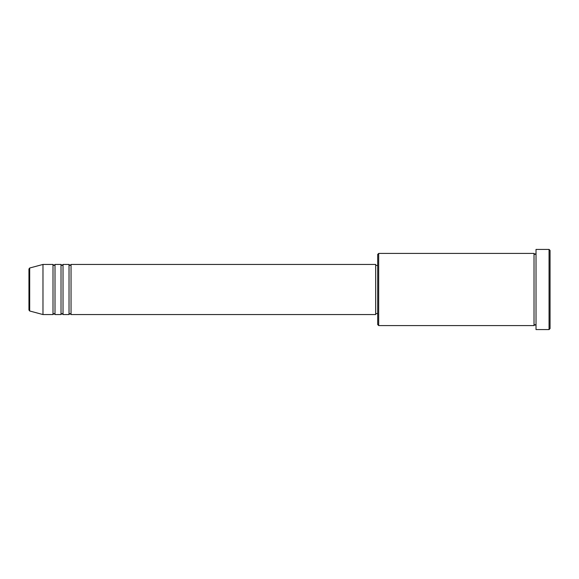 <?xml version="1.0" encoding="UTF-8"?>
<svg xmlns="http://www.w3.org/2000/svg" width="579" height="579" viewBox="0 0 579 579"><rect width="100%" height="100%" fill="white"/><g stroke="black" fill="none" stroke-linecap="round" stroke-linejoin="round"><path stroke-width="0.87" d="M28.95 310.026L28.95 268.974L29.695 268.005L29.695 310.995L28.95 310.026M71.036 264.444L71.036 314.556L375.684 314.556L375.684 264.444L71.036 264.444L70.037 265.45L69.031 264.444L69.031 314.556L63.024 314.556L63.024 264.444L69.031 264.444M61.019 264.444L61.019 314.556L55.005 314.556L55.005 264.444L61.019 264.444L62.018 265.45L63.024 264.444M53 264.444L53 314.556L42.976 314.556L42.976 264.444L53 264.444L54.006 265.45L55.005 264.444M378.688 325.579L377.689 324.573L377.689 254.427L378.688 253.421L378.688 325.579L534.019 325.579L534.019 253.421L535.018 254.427L536.024 253.421M549.051 249.419L550.05 250.417L550.05 328.582L549.051 329.581L549.051 249.419L536.024 249.419L536.024 329.581L549.051 329.581M375.684 313.55L377.689 313.55M29.695 310.995L42.976 314.556M29.695 268.005L42.976 264.444M378.688 253.421L534.019 253.421M375.684 265.45L377.689 265.45M536.024 325.579L535.018 324.573L534.019 325.579M55.005 314.556L54.006 313.55L53 314.556M63.024 314.556L62.018 313.55L61.019 314.556M71.036 314.556L70.037 313.55L69.031 314.556"/></g></svg>
